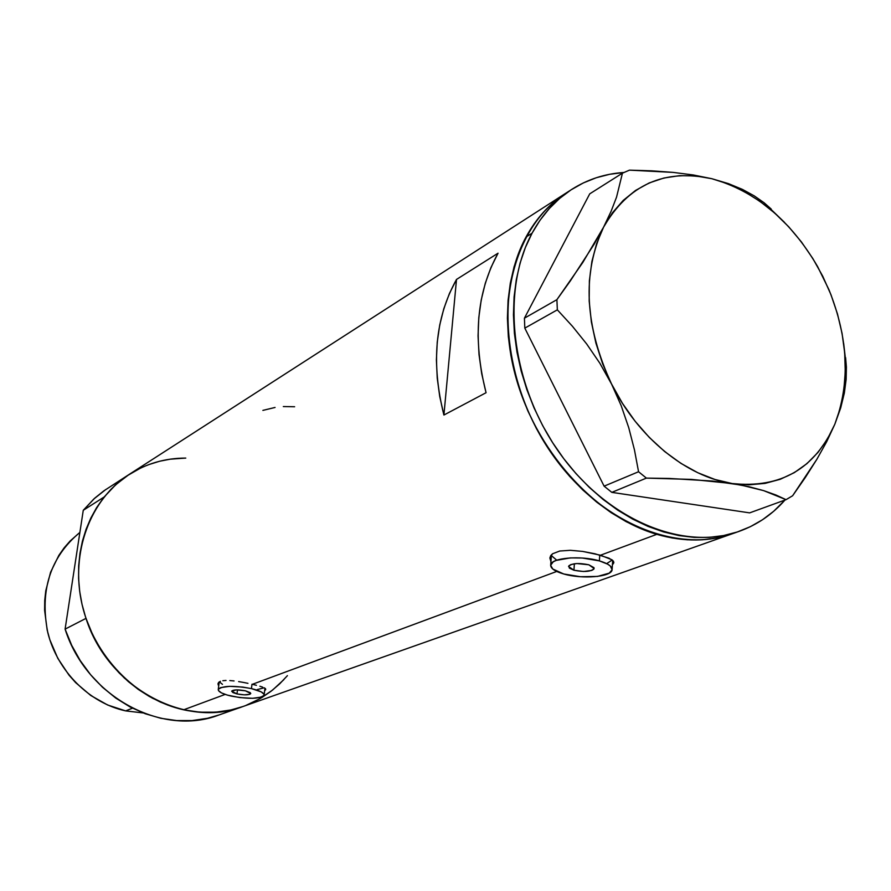 <?xml version="1.0" encoding="UTF-8"?>
<svg xmlns="http://www.w3.org/2000/svg" width="891" height="891" viewBox="0 0 891 891"><rect width="100%" height="100%" fill="white"/><g stroke="black" fill="none" stroke-linecap="round" stroke-linejoin="round"><path stroke-width="1.34" d="M236.984 693.922L237.474 689.868L236.984 693.922L232.93 692.585L231.649 691.16L236.393 689.879L245.448 690.815L250.75 693.543C249.035 695.147 244.446 695.27 236.984 693.922L231.638 691.193C233.353 689.589 237.953 689.467 245.448 690.815L250.271 692.663L250.739 693.588L249.758 694.334L244.257 694.846L236.984 693.922M573.938 570.229L574.383 563.758L573.938 570.229L569.394 568.146L568.837 565.852L570.864 564.571L576.755 563.535L588.795 564.771L594.13 568.514C591.156 571.71 584.429 572.289 573.938 570.229L568.547 566.476C571.51 563.268 578.259 562.7 588.795 564.771L593.985 567.667L593.807 569.182L591.735 570.44L583.449 571.499L573.938 570.229M599.387 560.885L599.766 555.015L599.387 560.885C608.13 563.513 612.362 566.487 612.095 569.817C611.672 576.989 582.046 579.417 563.736 573.982C554.815 571.376 550.471 568.358 550.694 564.939C550.894 557.866 580.865 555.26 599.387 560.885L582.246 558.022L570.273 557.9L556.118 560.428L553.177 561.865L550.649 565.295L552.799 569.037L563.736 573.982L580.442 576.733L597.471 576.432L609.266 573.125L612.117 569.739L610.268 565.974L607.629 564.137L599.387 560.885M251.451 688.609L251.986 684.221L251.451 688.609C259.938 690.681 264.159 692.853 264.126 695.136C259.994 698.978 249.001 699.29 231.137 696.071C222.561 694.022 218.273 691.828 218.262 689.5C222.349 685.647 233.42 685.357 251.451 688.609L242.72 687.072L229.611 686.337L220.5 687.652L218.262 689.467L218.462 690.547L221.414 692.864L227.339 695.103L239.701 697.564L252.565 698.299L261.687 697.052L264.081 695.292L263.992 694.212L261.186 691.884L251.451 688.609M612.975 564.137L613.843 562.7L612.975 564.137M611.883 559.76L600.501 555.216L656.801 534.344L600.501 555.216L582.703 551.418L570.318 550.304L559.726 551.028L552.565 553.779L549.947 557.621L550.939 561.597L549.892 558.111L550.627 555.795L552.565 553.779L559.726 551.028L570.318 550.304L582.703 551.418L594.999 553.79L609.121 558.245L613.476 561.241L613.843 562.7L613.376 561.107M264.928 690.391L265.73 689.601L264.928 690.391M265.596 688.799L264.538 687.975L265.596 688.799M262.6 687.128L259.86 686.226L262.6 687.128M256.419 685.29L252.387 684.31L556.73 571.454L252.387 684.31L256.419 685.29M565.094 193.692L553.734 202.201L543.376 212.292L534.132 223.886L526.113 236.872L519.42 251.151L514.14 266.587L510.343 283.026L508.082 300.3L507.402 318.232L508.338 336.631L510.866 355.286L514.987 374.02L520.667 392.608L527.817 410.829L536.393 428.504L546.283 445.422L557.376 461.404L569.549 476.262L582.658 489.85L596.558 502.012L611.081 512.637L626.072 521.614L641.375 528.864L656.801 534.344C594.308 516.19 534.5 449.465 514.887 373.619C495.118 297.75 517.615 223.853 565.607 193.358C549.402 203.827 536.215 218.373 526.046 236.995C494.527 294.598 504.863 387.362 552.576 454.822C600.111 522.471 676.458 553.979 732.435 533.72C709.091 541.873 683.876 542.084 656.801 534.344L672.204 537.986L687.418 539.812L702.286 539.801L716.676 537.986L730.431 534.411M247.965 683.341L243.31 682.406L247.965 683.341M238.632 681.593L243.31 682.406L238.632 681.593M229.822 680.557L234.066 680.947L229.822 680.557M222.85 680.713L226.036 680.457L222.85 680.713M218.785 682.272L220.411 681.314L218.039 683.52L218.785 682.272M218.206 684.99L218.039 683.52L218.206 684.99M128.995 474.535L103.935 490.796L94.736 498.169L83.264 510.298L104.158 496.989L115.808 484.637L129.095 474.469C90.414 499.183 70.233 552.297 81.961 604.053C93.6 655.821 136.033 699.435 183.646 709.804L225.156 694.412L183.646 709.804C204.295 714.203 224.031 713.112 242.864 706.552C185.05 729.072 107.778 687.407 85.993 618.376L65.099 629.124C86.293 696.55 162.062 737.124 218.997 714.972L242.686 706.608M498.047 253.2C476.496 292.616 472.497 339.126 486.063 392.719L443.907 415.039C430.932 363.116 435.131 317.92 456.504 279.44L498.047 253.2L490.919 267.623L485.283 283.282L481.218 300L478.801 317.597L478.055 335.885L479.024 354.651L481.697 373.663L486.063 392.719L443.907 415.039L439.742 396.573L437.236 378.129L436.401 359.919L437.236 342.155L439.72 325.037L443.796 308.765L449.42 293.518L456.504 279.44L443.907 415.039L456.504 279.44L498.047 253.2M138.517 469.089L128.683 474.736L119.483 481.474L111.007 489.259L103.356 498.013L96.596 507.658L90.815 518.105L86.082 529.265L82.451 541.004L79.978 553.233L78.675 565.807L78.586 578.604L79.711 591.501L82.028 604.332L85.536 616.984L90.191 629.324L95.938 641.197L102.732 652.502L110.484 663.104L119.127 672.905L128.549 681.782L138.651 689.667L149.332 696.461L160.469 702.119L171.952 706.574L183.646 709.804L195.441 711.775L207.224 712.477L218.852 711.92L230.223 710.116L241.238 707.109M251.774 702.921L261.754 697.608L271.064 691.249L279.64 683.898L287.414 675.645M565.573 193.369L129.095 474.469C146.38 463.543 165.269 458.085 185.785 458.085L170.738 459.088L159.645 461.237L148.875 464.579M275.063 407.454L262.878 410.395M294.631 406.753L283.316 406.552M264.181 687.796L257.221 689.589M222.483 684.344L219.542 681.983M612.24 560.016L606.916 563.457M556.307 559.815L551.952 556.095M532.061 233.208L526.046 236.995L532.061 233.208C542.229 214.531 555.438 199.94 571.666 189.449C587.559 179.347 605.011 173.689 624.034 172.475L609.845 174.257L596.268 177.743L583.282 182.956L571.053 189.85L559.682 198.392L549.324 208.527L540.069 220.166L532.061 233.208C500.497 291.001 510.955 384.155 558.857 451.949C606.593 519.932 683.163 551.618 739.24 531.314C757.072 524.899 772.308 514.486 784.96 500.063L773.689 511.278L762.518 519.743L750.378 526.67L737.358 531.96L723.57 535.558L709.169 537.384L694.267 537.407L679.02 535.58L663.572 531.927L648.102 526.436L632.755 519.152L617.708 510.142L603.129 499.472L589.174 487.266L576.009 473.622L563.78 458.698L552.632 442.66L542.697 425.664L534.065 407.922L526.859 389.612L521.146 370.946L516.98 352.134L514.408 333.39L513.439 314.913L514.085 296.903L516.323 279.562L520.099 263.057L525.367 247.553L532.061 233.208M784.347 222.204L764.144 202.792L754.232 195.864L742.47 189.415L728.437 183.624L711.82 178.701C755.2 190.908 790.484 220.233 817.648 266.654L828.897 289.586C848.455 338.123 850.426 383.019 834.811 424.272C814.897 468.844 780.672 488.591 732.135 483.535C686.627 476.908 637.989 437.526 611.594 384.144L621.183 405.683L628.745 427.713L634.459 449.899L638.557 471.74L604.109 486.163L524.81 328.133L557.343 309.834L572.401 326.24L586.668 343.959L599.855 363.238L611.594 384.144L621.183 405.683L628.745 427.713L634.459 449.899L638.557 471.74L646.398 478.111L691.539 479.403L732.135 483.535L749.086 486.742L763.62 490.618L775.883 494.984L786.062 499.662L749.654 512.871L611.816 492.367L646.398 478.111L669.397 478.456L712.6 481.051L740.933 485.049L763.62 490.618L786.062 499.662L792.622 495.752L816.813 459.377L826.759 441.557L834.811 424.272L840.692 407.922L844.345 393.031L846.127 379.443L846.394 367.059L843.677 343.447M771.183 209.017L764.144 202.792L754.232 195.864L742.47 189.415L728.437 183.624L711.82 178.701L693.309 174.97L673.084 172.386L651.588 170.827L629.458 170.148L622.441 173.166L616.55 197.123L611.092 211.312L603.597 227.138L594.041 244.379L570.374 280.865L556.897 299.666L524.42 318.187L589.731 193.848L622.441 173.166L616.55 197.123L611.092 211.312L603.597 227.138C628.322 184.604 664.396 168.455 711.82 178.701L693.309 174.97L673.084 172.386L629.458 170.148L622.441 173.166L589.731 193.848L524.42 318.187L524.81 328.133L604.109 486.163L611.816 492.367L749.654 512.871L786.062 499.662L792.622 495.752L805.252 477.609L816.813 459.377L826.759 441.557L834.811 424.272L840.692 407.922L844.345 393.031L846.127 379.443L846.394 367.059L845.604 357.659M822.783 276.299L812.87 258.59L801.455 241.984L788.691 226.76L774.769 213.127L759.889 201.321L744.286 191.532L728.17 183.947L711.82 178.701L695.459 175.917L679.388 175.683L663.862 178.033L649.149 182.967L635.517 190.462L623.221 200.419L612.507 212.704L603.597 227.138L596.669 243.477L591.891 261.464L589.374 280.776L589.185 301.069L591.368 321.941L595.89 343.024L602.672 363.896L611.594 384.144C584.596 325.772 581.923 273.437 603.597 227.138L582.881 262.355L556.897 299.666L557.343 309.834L572.401 326.24L586.668 343.959L599.855 363.238L622.486 403.389L635.127 421.254L649.272 437.403L664.641 451.525L680.936 463.376L697.831 472.742L715.005 479.492L732.135 483.535L748.919 484.827L765.046 483.39L780.26 479.291L794.293 472.653L806.945 463.621L818.016 452.394L827.338 439.196L834.811 424.272L840.324 407.889L843.822 390.303L845.269 371.825L844.679 352.747L842.062 333.368L837.484 313.966L831.025 294.843L822.749 276.243M730.553 534.366L716.798 537.952L702.42 539.79L687.562 539.812L672.349 538.019L656.945 534.377L641.52 528.931L626.217 521.692L611.215 512.726L596.68 502.112L582.781 489.961L569.661 476.395L557.488 461.549L546.383 445.578L536.482 428.671L527.895 410.996L520.723 392.775L515.043 374.187L510.899 355.464L508.349 336.798L507.413 318.399L508.07 300.456L510.309 283.182L514.096 266.732L519.364 251.295L526.046 236.995L534.054 223.997L543.287 212.392L553.634 202.279L564.983 193.759M557.343 309.834L524.81 328.133L524.42 318.187L556.897 299.666L557.343 309.834M646.398 478.111L611.816 492.367L604.109 486.163L638.557 471.74L646.398 478.111M125.631 710.884L132.481 708.2L125.631 710.884L143.083 712.934L125.631 710.884L107.611 704.993L90.715 695.448L75.635 682.617L68.986 675.122L57.815 658.349L49.851 639.805L47.19 630.093L44.617 610.324L44.728 600.467L45.775 590.766L50.587 572.222L58.828 555.416L64.119 547.876L70.111 541.015L79.878 532.417C50.186 557.209 39.505 590.677 47.836 632.81C57.536 671.291 89.501 703.088 125.631 710.884M283.85 679.655L272.546 690.091L259.86 698.733L245.983 705.382M243.02 706.496L231.159 709.915L215.644 712.199L199.707 712.176L183.646 709.804L167.775 705.104L152.383 698.154L137.782 689.044L124.272 677.951L112.099 665.076L101.529 650.664L92.775 635.005L85.993 618.376L65.099 629.124L83.264 510.298L93.856 498.971L105.862 489.46M219.153 714.916L207.48 718.291L192.222 720.563L176.552 720.563L160.781 718.28L145.188 713.724L130.086 706.964L115.774 698.087L102.521 687.273L90.604 674.721L80.268 660.654L71.703 645.351L65.099 629.124L83.264 510.298L104.158 496.989L114.917 485.45L127.112 475.783L140.488 468.12M169.802 459.221L185.205 458.085M551.429 554.77L550.694 564.939M219.208 681.938L218.262 689.5M732.357 533.742L242.864 706.552M264.95 688.231L264.148 694.924M612.685 560.372L612.139 569.182M739.162 531.348L732.435 533.72M571.643 189.471L565.607 193.358"/></g></svg>
